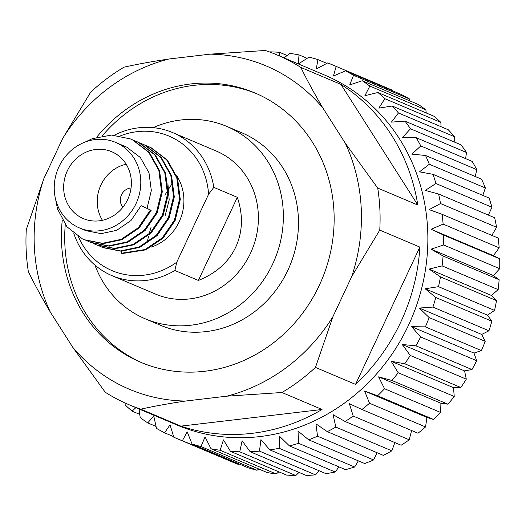 <?xml version="1.0" encoding="UTF-8"?>
<svg xmlns="http://www.w3.org/2000/svg" width="526" height="526" viewBox="0 0 526 526"><rect width="100%" height="100%" fill="white"/><g stroke="black" fill="none" stroke-linecap="round" stroke-linejoin="round"><path stroke-width="0.79" d="M131.053 187.986A11.539 10.612 -67.1 0 0 121.513 194.798A11.539 10.612 -67.1 0 0 122.893 207.264M127.673 199.532A36.327 33.408 -67.1 0 0 111.676 151.698A36.327 33.408 -67.1 0 0 67.354 170.772A36.327 33.408 -67.1 0 0 83.351 218.606A36.327 33.408 -67.1 0 0 127.673 199.532M126.168 164.23A36.327 33.408 -67.1 0 0 100.933 184.988A36.327 33.408 -67.1 0 0 102.439 220.295M94.95 265.13A104.477 96.087 -67.1 0 0 145.229 318.809A104.477 96.087 -67.1 0 0 272.705 263.96A104.477 96.087 -67.1 0 0 226.693 126.385A104.477 96.087 -67.1 0 0 153.151 127.647M145.229 318.809L160.345 325.206A104.477 96.087 -67.1 0 0 287.821 270.357A104.477 96.087 -67.1 0 0 241.802 132.782L226.693 126.385M256.445 93.615A146.267 134.524 -67.1 0 0 102.254 135.853M65.257 224.635A146.267 134.524 -67.1 0 0 139.035 361.434A146.267 134.524 -67.1 0 0 142.415 362.986M96.738 137.148A146.267 134.524 112.9 0 1 254.808 92.905A146.267 134.524 112.9 0 1 259.824 95.16A146.267 134.524 112.9 0 1 320.472 282.791A146.267 134.524 112.9 0 1 140.764 362.302A146.267 134.524 112.9 0 1 135.747 360.04A146.267 134.524 112.9 0 1 62.272 220.078M499.167 247.831L493.421 255.656L499.7 258.812L443.655 235.089L431.09 229.27L443.116 224.109L499.167 247.831A202.392 186.138 112.9 0 0 498.201 238.074L442.156 214.345L429.144 209.611L440.532 203.555L496.577 227.285A202.392 186.138 112.9 0 0 494.65 217.744L438.599 194.015L425.258 190.399L435.916 183.528L491.961 207.257A202.392 186.138 112.9 0 0 489.088 198.046L433.036 174.316L419.465 171.844L429.315 164.257L485.36 187.979A202.392 186.138 112.9 0 0 481.573 179.195L425.527 155.466L411.838 154.151L420.807 145.939L476.852 169.668A202.392 186.138 112.9 0 0 472.19 161.403L416.145 137.674L402.456 137.516L410.477 128.785L466.523 152.507A202.392 186.138 112.9 0 0 461.046 144.86L405 121.138L391.423 122.117L398.445 112.972L454.497 136.701A202.392 186.138 112.9 0 0 448.257 129.751L392.205 106.022L378.858 108.119L384.848 98.691L440.893 122.413A202.392 186.138 112.9 0 0 433.963 116.239L377.918 92.51L364.899 95.686L369.824 86.08L425.869 109.809A202.392 186.138 112.9 0 0 418.321 104.47L362.276 80.748L349.705 84.942L353.538 75.284A202.392 186.138 112.9 0 0 345.464 70.852L401.509 94.581A202.392 186.138 112.9 0 1 409.59 99.013L409.971 100.939M425.869 109.809L426.224 112.965M440.893 122.413L441.005 126.681M454.497 136.701L454.168 141.948M466.523 152.507L465.602 158.615M476.852 169.668L475.175 176.486M485.36 187.979L482.796 195.383M491.961 207.257L488.371 215.081M496.577 227.285L491.843 235.378M499.7 258.812A202.392 186.138 112.9 0 1 499.693 268.694L493.401 275.552L499.135 279.74A202.392 186.138 112.9 0 1 498.148 289.622L491.415 295.454L496.505 300.616A202.392 186.138 112.9 0 1 494.558 310.399L487.49 315.153L491.849 321.222A202.392 186.138 112.9 0 1 488.956 330.795L481.658 334.437L485.209 341.328A202.392 186.138 112.9 0 1 481.402 350.586L473.998 353.084L476.661 360.711A202.392 186.138 112.9 0 1 471.986 369.554L464.576 370.902L466.299 379.161A202.392 186.138 112.9 0 1 460.802 387.491L453.511 387.682L454.234 396.472A202.392 186.138 112.9 0 1 447.981 404.205L440.919 403.251L440.604 412.463A202.392 186.138 112.9 0 1 433.661 419.511L426.934 417.434L425.554 426.954A202.392 186.138 112.9 0 1 417.992 433.233L361.947 409.504L349.382 403.692L353.202 416.059A202.392 186.138 112.9 0 1 345.109 421.504L401.16 445.233A202.392 186.138 112.9 0 0 409.248 439.789L353.202 416.059M411.713 430.077L409.248 439.789M394.875 442.57L391.863 450.821A202.392 186.138 112.9 0 1 383.336 455.371L327.29 431.642L315.916 423.825L317.553 436.205A202.392 186.138 112.9 0 1 308.67 439.815L364.715 463.537A202.392 186.138 112.9 0 0 373.598 459.934L317.553 436.205M377.057 452.715L373.598 459.934M358.351 460.842L354.649 467.022A202.392 186.138 112.9 0 1 345.516 469.652L289.471 445.923L279.635 436.37L279.175 448.29A202.392 186.138 112.9 0 1 269.884 449.908L325.936 473.63A202.392 186.138 112.9 0 0 335.22 472.019L279.175 448.29M338.974 466.878L335.22 472.019M319.131 470.75L315.521 474.86A202.392 186.138 112.9 0 1 306.191 475.445L250.139 451.716L242.138 440.795L239.731 451.795A202.392 186.138 112.9 0 1 230.454 451.341L286.499 475.063A202.392 186.138 112.9 0 0 295.783 475.517L239.731 451.795M299.024 472.414L295.783 475.517M278.879 471.842L276.203 473.985A202.392 186.138 112.9 0 1 267.077 472.506L211.031 448.777L205.061 436.902L200.965 446.554A202.392 186.138 112.9 0 1 192.089 444.056L248.134 467.785A202.392 186.138 112.9 0 0 257.01 470.277L200.965 446.554M258.871 469.028L257.01 470.277M239.198 463.998L238.41 464.438A202.392 186.138 112.9 0 1 232.15 461.933L176.105 438.204A202.392 186.138 112.9 0 1 173.836 437.224L170.023 424.857L164.559 432.799A202.392 186.138 112.9 0 1 156.478 428.368L153.75 415.935L147.74 422.911A202.392 186.138 112.9 0 1 140.192 417.578L139.048 408.972M277.07 54.934A189.919 174.665 112.9 0 0 265.295 50.483L210.078 54.158A175.533 161.436 112.9 0 1 272.238 68.669A175.533 161.436 112.9 0 1 322.813 107.915C314.449 93.773 307.125 80.274 300.846 67.433A189.919 174.665 112.9 0 0 283.586 57.86A189.919 174.665 112.9 0 0 277.07 54.934L324.851 75.159A189.919 174.665 112.9 0 1 331.367 78.091A189.919 174.665 112.9 0 1 410.109 321.708A189.919 174.665 112.9 0 1 176.775 424.942L128.995 404.718A189.919 174.665 112.9 0 1 122.479 401.785A189.919 174.665 112.9 0 1 105.213 392.212L72.759 347.292A175.533 161.436 112.9 0 0 185.5 401.049C169.444 403.422 154.532 406.125 140.764 409.162A189.919 174.665 112.9 0 1 128.995 404.718M322.813 107.915L345.26 143.144L377.714 188.065L417.808 205.035A189.919 174.665 -67.1 0 0 340.94 84.403L300.846 67.433M377.714 188.065A189.919 174.665 112.9 0 1 379.759 230.112L351.756 276.492A175.533 161.436 112.9 0 0 345.26 143.144M315.449 367.404A189.919 174.665 112.9 0 1 281.949 392.501L226.726 396.183A175.533 161.436 112.9 0 0 332.971 316.586L315.449 367.404L355.543 384.375A189.919 174.665 -67.1 0 0 419.853 247.089L379.759 230.112M140.764 409.162L180.859 426.139A189.919 174.665 -67.1 0 0 322.037 409.478L281.949 392.501M238.41 464.438L182.364 440.709A202.392 186.138 112.9 0 1 176.105 438.204M182.364 440.709L187.19 431.872L192.089 444.056M276.203 473.985L220.157 450.256A202.392 186.138 112.9 0 1 211.031 448.777M220.157 450.256L223.445 439.887L230.454 451.341M315.521 474.86L259.476 451.13A202.392 186.138 112.9 0 1 250.139 451.716M259.476 451.13L260.935 439.624L269.884 449.908M354.649 467.022L298.604 443.3A202.392 186.138 112.9 0 1 289.471 445.923M298.604 443.3L298.025 431.09L308.67 439.815M391.863 450.821L335.818 427.092A202.392 186.138 112.9 0 1 327.29 431.642M335.818 427.092L333.096 414.659L345.109 421.504M425.554 426.954L369.508 403.232A202.392 186.138 112.9 0 1 361.947 409.504M369.508 403.232L364.603 391.048L377.615 395.782L433.661 419.511M440.604 412.463L384.559 388.74A202.392 186.138 112.9 0 1 377.615 395.782M384.559 388.74L378.588 376.866L391.936 380.482L447.981 404.205M454.234 396.472L398.189 372.75A202.392 186.138 112.9 0 1 391.936 380.482M398.189 372.75L391.18 361.296L404.757 363.768L460.802 387.491M466.299 379.161L410.254 355.431A202.392 186.138 112.9 0 1 404.757 363.768M410.254 355.431L402.245 344.51L415.941 345.825L471.986 369.554M476.661 360.711L420.616 336.982A202.392 186.138 112.9 0 1 415.941 345.825M420.616 336.982L411.667 326.699L425.356 326.863L481.402 350.586M485.209 341.328L429.163 317.599A202.392 186.138 112.9 0 1 425.356 326.863M429.163 317.599L419.327 308.052L432.905 307.072L488.956 330.795M491.849 321.222L435.804 297.492A202.392 186.138 112.9 0 1 432.905 307.072M435.804 297.492L425.159 288.767L438.506 286.67L494.558 310.399M496.505 300.616L440.459 276.893A202.392 186.138 112.9 0 1 438.506 286.67M440.459 276.893L429.084 269.069L442.103 265.893L498.148 289.622M499.135 279.74L443.089 256.011A202.392 186.138 112.9 0 1 442.103 265.893M443.089 256.011L431.07 249.16L443.642 244.965L499.693 268.694M443.655 235.089A202.392 186.138 112.9 0 1 443.642 244.965M442.156 214.345A202.392 186.138 112.9 0 1 443.116 224.109M438.599 194.015A202.392 186.138 112.9 0 1 440.532 203.555M433.036 174.316A202.392 186.138 112.9 0 1 435.916 183.528M425.527 155.466A202.392 186.138 112.9 0 1 429.315 164.257M416.145 137.674A202.392 186.138 112.9 0 1 420.807 145.939M405 121.138A202.392 186.138 112.9 0 1 410.477 128.785M392.205 106.022A202.392 186.138 112.9 0 1 398.445 112.972M377.918 92.51A202.392 186.138 112.9 0 1 384.848 98.691M362.276 80.748A202.392 186.138 112.9 0 1 369.824 86.08M345.464 70.852L333.431 76.02L336.18 66.427L392.225 90.156L392.389 90.722M171.982 183.936L168.899 188.597M167.636 190.603L164.908 195.199M151.12 226.995L149.154 233.899M148.608 236.056L147.405 241.335M112.018 275.663L155.67 294.146A77.697 71.457 -67.1 0 0 250.468 253.354A77.697 71.457 -67.1 0 0 216.252 151.047L172.594 132.565A77.697 71.457 112.9 0 1 213.819 187.368L237.331 197.322C243.268 215.154 242.742 231.749 235.747 247.121C228.415 262.336 215.962 273.441 198.387 280.443L174.882 270.495A77.697 71.457 112.9 0 1 112.018 275.663A77.697 71.457 112.9 0 1 73.85 233.537M151.468 247.062A46.433 42.705 -67.1 0 0 179.182 221.788A46.433 42.705 -67.1 0 0 176.651 175.71M136.07 203.536A46.433 42.705 112.9 0 1 79.413 227.916A46.433 42.705 112.9 0 1 58.958 166.768A46.433 42.705 112.9 0 1 115.615 142.395A46.433 42.705 112.9 0 1 136.07 203.536M141.106 205.666L151.179 210.334L141.106 205.666L131.007 220.519L116.634 230.329L101.124 233.643L85.902 230.664L79.413 227.916M115.615 142.395L126.74 147.142L140.37 157.537L148.983 172.778L151.33 190.557L147.063 208.296M167.912 183.607L169.194 199.933L165.092 215.824M114.418 135.156A77.697 71.457 112.9 0 1 172.594 132.565M78.427 236.72A73.055 67.183 -67.1 0 0 176.762 262.185L208.585 194.258A73.055 67.183 -67.1 0 0 120.362 135.899M174.882 270.495L176.762 262.185M208.585 194.258L213.819 187.368M156.051 426.428L147.74 422.911M173.659 436.659L164.559 432.799M364.603 391.048L426.934 417.434M378.588 376.866L440.919 403.251M391.18 361.296L453.511 387.682M402.245 344.51L464.576 370.902M411.667 326.699L473.998 353.084M419.327 308.052L481.658 334.437M425.159 288.767L487.49 315.153M429.084 269.069L491.415 295.454M431.07 249.16L493.401 275.552M431.09 229.27L493.421 255.656M353.538 75.284L409.59 99.013M284.033 57.88L289.859 53.396A202.392 186.138 112.9 0 1 298.985 54.882L298.393 63.975L309.051 57.104A202.392 186.138 112.9 0 1 317.928 59.602L316.264 68.998L327.652 62.942A202.392 186.138 112.9 0 1 333.911 65.448L389.957 89.177A202.392 186.138 112.9 0 1 392.225 90.156M333.911 65.448A202.392 186.138 112.9 0 1 336.18 66.427M317.928 59.602L326.843 63.376M298.985 54.882L307.145 58.333M279.753 56.065L279.562 52.317L287.111 55.506M269.989 52.133L270.285 51.864A202.392 186.138 112.9 0 1 279.562 52.317M125.076 402.995L125.168 404.967A202.392 186.138 112.9 0 0 132.098 411.141L135.892 407.637M139.765 414.389L132.098 411.141M180.859 426.139L322.037 409.478M417.808 205.035L340.94 84.403M355.543 384.375L419.853 247.089M28.345 271.587A189.919 174.665 112.9 0 1 26.3 229.533L43.822 178.715A175.533 161.436 112.9 0 0 50.312 312.063C41.975 297.966 34.65 284.474 28.345 271.587M90.61 92.241A189.919 174.665 112.9 0 1 124.116 67.144C137.832 64.113 152.744 61.41 168.846 59.024A175.533 161.436 112.9 0 0 62.601 138.621L90.61 92.241M185.5 401.049L226.726 396.183M50.312 312.063L72.759 347.292M62.601 138.621L43.822 178.715M210.078 54.158L168.846 59.024M332.971 316.586L351.756 276.492M237.331 197.322L198.387 280.443M145.82 145.524L151.166 147.747L167.353 160.114L177.558 178.268L180.286 199.459L175.165 220.486L163.047 238.173L145.82 249.857L122.229 253.552L121.48 253.236L121.361 251.237M151.179 210.334L139.061 228.021L121.835 239.705L103.26 243.623L85.034 240.04L82.424 238.883L66.98 226.831L57.525 209L55.605 199.308M85.258 142L92.26 138.68L111.545 135.057L130.487 138.943L133.177 140.126L149.364 152.501L159.569 170.654L162.291 191.845L157.175 212.872L145.058 230.559L127.831 242.243L109.257 246.161L91.031 242.578L87.691 241.072M136.859 141.639L139.173 142.664L155.361 155.038L165.565 173.192L168.287 194.383L163.172 215.41L151.054 233.097L133.828 244.781L115.253 248.699L97.027 245.123L93.687 243.61M139.824 142.987L145.169 145.202L161.357 157.576L171.561 175.73L174.29 196.921L169.168 217.948L157.05 235.635L139.824 247.319L121.25 251.237L103.024 247.661L99.684 246.148M150.429 210.012L138.312 227.705L121.085 239.383L102.511 243.301L84.285 239.725M130.487 138.943L132.427 139.811L148.615 152.185L158.819 170.332L161.541 191.523L156.426 212.557L144.308 230.243L127.082 241.921L108.507 245.846L90.281 242.262M133.828 140.442L138.423 142.349L154.611 154.723L164.816 172.876L167.538 194.061L162.422 215.095L150.304 232.781L133.078 244.465L114.504 248.384L96.278 244.8M142.48 144.019L144.42 144.887L160.608 157.261L170.812 175.414L173.541 196.606L168.419 217.632L156.301 235.319L139.074 247.003L120.5 250.922L102.274 247.338M148.477 146.557L150.416 147.425L166.604 159.799L176.808 177.952L179.537 199.144L174.415 220.17L162.297 237.857L145.071 249.541L121.48 253.236M137.233 141.796L136.484 141.481"/></g></svg>
